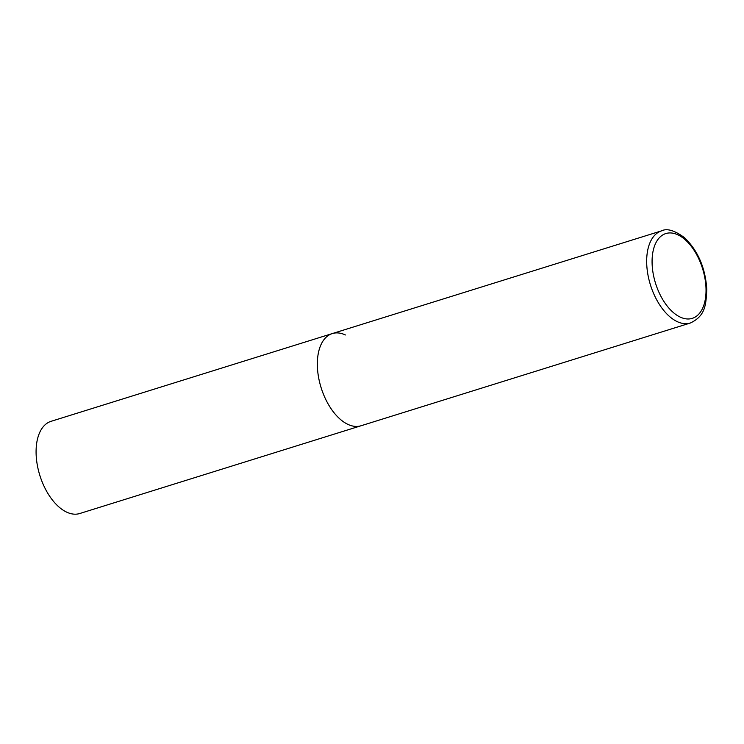 <?xml version="1.0" encoding="UTF-8"?>
<svg xmlns="http://www.w3.org/2000/svg" width="744" height="744" viewBox="0 0 744 744"><rect width="100%" height="100%" fill="white"/><g stroke="black" fill="none" stroke-linecap="round" stroke-linejoin="round"><path stroke-width="1.12" d="M317.363 365.909A48.276 26.775 72.7 0 0 361.035 425.754A48.276 26.775 -107.3 0 1 347.904 424.368A48.276 26.775 -107.3 0 1 318.46 376.697A48.276 26.775 -107.3 0 1 332.28 333.582A48.276 26.775 72.7 0 0 317.363 365.909M690.367 323.008C705.665 315.782 705.954 304.538 706.8 289.472C705.461 268.166 698.095 250.951 684.694 237.829C674.715 230.445 667.024 228.11 661.611 230.835A48.276 26.775 72.7 0 0 646.694 263.162A48.276 26.775 72.7 0 0 690.367 323.008L79.785 513.509A48.276 26.775 -107.3 0 1 66.653 512.123A48.276 26.775 -107.3 0 1 37.2 464.451A48.276 26.775 -107.3 0 1 51.02 421.337L332.28 333.582A48.276 26.775 -107.3 0 1 345.411 334.967M652.097 263.302A44.417 24.626 72.7 0 0 680.202 317.084A44.417 24.626 72.7 0 0 706.01 288.626A44.417 24.626 72.7 0 0 677.905 234.834A44.417 24.626 72.7 0 0 652.097 263.302M332.28 333.582L661.611 230.835"/></g></svg>
